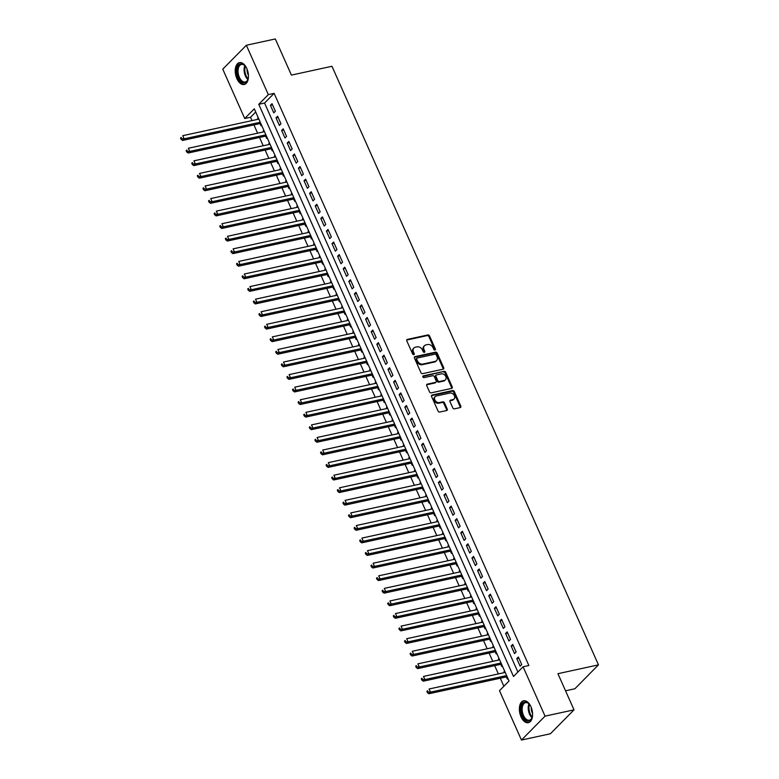 <?xml version="1.0" encoding="UTF-8"?>
<svg xmlns="http://www.w3.org/2000/svg" width="779" height="779" viewBox="0 0 779 779"><rect width="100%" height="100%" fill="white"/><g stroke="black" fill="none" stroke-linecap="round" stroke-linejoin="round"><path stroke-width="1.17" d="M434.974 350.083A0.983 0.769 44.6 0 0 435.383 349.041L429.541 335.934A1.412 1.091 44.6 0 0 427.856 334.941L407.388 339.401A1.412 1.091 44.6 0 0 406.804 340.881L412.636 353.997A0.983 0.769 44.6 0 0 414.233 353.647L413.474 351.952A4.508 3.496 44.6 0 1 413.902 347.989A4.508 3.496 44.6 0 1 415.353 347.21L417.057 346.84A4.508 3.496 44.6 0 1 422.461 349.995L423.211 351.689A0.983 0.769 44.6 0 0 424.808 351.348L424.049 349.654A4.508 3.496 44.6 0 1 424.477 345.691A4.508 3.496 44.6 0 1 425.928 344.912L427.642 344.532A4.508 3.496 44.6 0 1 433.036 347.697L433.796 349.391A0.983 0.769 44.6 0 0 434.974 350.083M434.838 350.102A0.983 0.769 44.6 0 0 434.75 349.693L428.908 336.577A1.412 1.091 44.6 0 0 427.223 335.593L406.745 340.043A1.412 1.091 44.6 0 0 406.706 340.053M413.678 354.708A0.983 0.769 44.6 0 0 413.591 354.299L412.841 352.595L413.474 351.952M424.253 352.4A0.983 0.769 44.6 0 0 424.166 351.991L423.416 350.297L424.049 349.654M521.005 716.787A11.198 6.32 77.7 0 1 523.595 700.808A11.198 6.32 77.7 0 1 530.947 706.709A11.198 6.32 77.7 0 1 528.357 722.698A11.198 6.32 77.7 0 1 521.005 716.787M236.865 78.591A11.198 6.32 77.7 0 1 239.455 62.612A11.198 6.32 77.7 0 1 246.807 68.513A11.198 6.32 77.7 0 1 244.217 84.502A11.198 6.32 77.7 0 1 236.865 78.591M452.774 407.845A1.412 1.091 44.6 0 0 454.459 408.839L460.204 407.583A1.412 1.091 44.6 0 0 460.788 406.102L454.303 391.535A1.412 1.091 44.6 0 0 452.618 390.552L432.15 395.011A1.412 1.091 44.6 0 0 431.556 396.492L438.041 411.059A1.412 1.091 44.6 0 0 439.726 412.042L446.669 410.533A1.412 1.091 44.6 0 0 447.253 409.053L444.478 402.811A1.412 1.091 44.6 0 0 442.793 401.828L439.356 402.577A3.768 2.921 44.6 0 1 435.266 400.688A3.768 2.921 44.6 0 1 435.198 396.628A3.768 2.921 44.6 0 1 436.415 395.975L449.892 393.044A3.768 2.921 44.6 0 1 453.982 394.934A3.768 2.921 44.6 0 1 454.04 398.994A3.768 2.921 44.6 0 1 452.833 399.646L450.583 400.133A1.412 1.091 44.6 0 0 449.999 401.613L452.774 407.845M246.349 45.25L275.318 38.95L291.414 75.105L331.961 66.273L598.467 664.857L557.92 673.689L574.016 709.844L545.047 716.144L521.463 740.05L499.485 690.691L509.047 681.002L254.295 108.826L244.733 118.515L222.755 69.156L246.349 45.25L268.327 94.61L258.764 104.308L513.507 676.484L523.069 666.785L545.047 716.144M523.069 666.785L528.863 665.529L274.12 93.353L268.327 94.61M443.105 369.197A1.412 1.091 44.6 0 0 443.699 367.717L437.214 353.15A1.412 1.091 44.6 0 0 435.529 352.166L415.051 356.616A1.412 1.091 44.6 0 0 414.467 358.097L420.952 372.664A1.412 1.091 44.6 0 0 422.637 373.657L443.105 369.197M445.754 372.343L452.239 386.91A1.412 1.091 44.6 0 1 451.654 388.39L431.186 392.85A1.412 1.091 44.6 0 1 429.502 391.856L426.726 385.624A1.412 1.091 44.6 0 1 427.311 384.144L435.607 382.333A1.412 1.091 44.6 0 0 436.201 380.853L434.361 376.724A1.412 1.091 44.6 0 0 432.666 375.731L424.029 377.611A0.983 0.769 44.6 0 1 423.26 375.887L444.069 371.359A1.412 1.091 44.6 0 1 445.754 372.343L445.121 372.985L451.606 387.553L452.239 386.91M504.49 672.589L504.023 671.547L504.763 671.381M506.399 676.893L507.382 679.093L507.947 678.519M498.891 660.008L498.424 658.966L499.164 658.81M500.8 664.312L501.783 666.512L502.348 665.948M493.292 647.437L492.825 646.395L493.565 646.229M495.201 651.741L496.184 653.941L496.749 653.367M487.693 634.866L487.226 633.814L487.966 633.658M489.601 639.16L490.585 641.36L491.15 640.796M482.094 622.285L481.626 621.243L482.367 621.077M484.002 626.589L484.986 628.789L485.551 628.215M476.495 609.714L476.027 608.662L476.767 608.506M478.403 614.008L479.387 616.208L479.952 615.644M470.896 597.133L470.428 596.091L471.168 595.925M472.804 601.437L473.788 603.637L474.353 603.063M465.297 584.562L464.829 583.52L465.569 583.354M467.205 588.856L468.189 591.057L468.754 590.492M459.698 571.981L459.23 570.939L459.97 570.783M461.606 576.285L462.59 578.485L463.154 577.921M454.099 559.41L453.631 558.368L454.371 558.202M456.007 563.714L456.991 565.914L457.555 565.34M448.5 546.839L448.032 545.787L448.772 545.631M450.408 551.133L451.392 553.333L451.956 552.769M442.9 534.258L442.433 533.216L443.173 533.05M444.809 538.562L445.792 540.762L446.357 540.188M437.301 521.687L436.834 520.635L437.574 520.479M439.21 525.981L440.193 528.181L440.758 527.617M431.702 509.106L431.235 508.064L431.975 507.898M433.611 513.41L434.594 515.61L435.159 515.036M426.103 496.535L425.636 495.493L426.376 495.327M428.012 500.829L428.995 503.03L429.56 502.465M420.504 483.954L420.037 482.912L420.777 482.756M422.413 488.258L423.396 490.458L423.961 489.894M414.905 471.383L414.438 470.341L415.178 470.175M416.814 475.687L417.797 477.887L418.362 477.313M409.306 458.812L408.839 457.76L409.579 457.604M411.215 463.106L412.198 465.306L412.763 464.742M403.707 446.231L403.24 445.189L403.989 445.023M405.625 450.535L406.599 452.735L407.164 452.161M398.108 433.66L397.641 432.608L398.39 432.452M400.026 437.954L401 440.154L401.565 439.59M392.509 421.079L392.041 420.037L392.791 419.871M394.427 425.383L395.401 427.583L395.966 427.009M386.91 408.508L386.442 407.466L387.192 407.3M388.828 412.802L389.802 415.003L390.367 414.438M381.311 395.927L380.843 394.885L381.593 394.729M383.229 400.231L384.203 402.431L384.768 401.867M375.712 383.356L375.244 382.314L375.994 382.148M377.63 387.66L378.604 389.86L379.169 389.286M370.113 370.785L369.645 369.733L370.395 369.577M372.031 375.079L373.005 377.279L373.569 376.715M364.514 358.204L364.046 357.162L364.796 356.996M366.432 362.508L367.406 364.708L367.97 364.134M358.915 345.633L358.447 344.581L359.197 344.425M360.833 349.927L361.807 352.127L362.371 351.563M353.315 333.052L352.848 332.01L353.598 331.844M355.234 337.356L356.207 339.556L356.772 338.982M347.716 320.481L347.249 319.439L347.999 319.273M349.635 324.775L350.608 326.976L351.173 326.411M342.117 307.9L341.65 306.858L342.4 306.702M344.036 312.204L345.009 314.404L345.574 313.84M336.518 295.329L336.051 294.287L336.801 294.121M338.437 299.633L339.41 301.833L339.975 301.259M330.919 282.758L330.452 281.706L331.202 281.55M332.837 287.052L333.811 289.252L334.376 288.688M325.32 270.177L324.853 269.135L325.603 268.969M327.238 274.481L328.212 276.681L328.777 276.107M319.721 257.606L319.254 256.554L320.003 256.398M321.639 261.9L322.613 264.1L323.178 263.536M314.122 245.025L313.655 243.983L314.404 243.817M316.04 249.329L317.014 251.529L317.579 250.955M308.523 232.454L308.056 231.412L308.805 231.246M310.441 236.748L311.415 238.949L311.98 238.384M302.924 219.873L302.456 218.831L303.206 218.675M304.842 224.177L305.816 226.377L306.381 225.813M297.325 207.302L296.857 206.26L297.607 206.094M299.243 211.606L300.217 213.806L300.782 213.232M291.726 194.731L291.268 193.679L292.008 193.523M293.644 199.025L294.618 201.225L295.183 200.661M286.127 182.15L285.669 181.108L286.409 180.942M288.045 186.454L289.028 188.654L289.584 188.08M280.528 169.579L280.07 168.527L280.81 168.371M282.446 173.873L283.429 176.073L283.984 175.509M274.929 156.998L274.471 155.956L275.211 155.79M276.847 161.302L277.83 163.502L278.385 162.928M269.33 144.427L268.872 143.385L269.612 143.219M271.248 148.721L272.231 150.922L272.786 150.357M263.73 131.846L263.273 130.804L264.013 130.648M265.649 136.15L266.632 138.35L267.187 137.786M275.377 111.241L272.017 103.695L270.42 105.311L273.78 112.858L275.377 111.241M280.976 123.812L277.616 116.266L276.019 117.882L279.379 125.429L280.976 123.812M286.575 136.393L283.215 128.847L281.618 130.463L284.978 138.01L286.575 136.393M292.174 148.964L288.814 141.418L287.217 143.034L290.577 150.581L292.174 148.964M297.773 161.545L294.413 153.999L292.816 155.615L296.176 163.152L297.773 161.545M303.372 174.116L300.012 166.57L298.415 168.186L301.775 175.733L303.372 174.116M308.971 186.687L305.611 179.151L304.014 180.757L307.374 188.304L308.971 186.687M314.57 199.268L311.211 191.722L309.614 193.338L312.973 200.885L314.57 199.268M320.169 211.839L316.81 204.293L315.213 205.909L318.572 213.456L320.169 211.839M325.768 224.42L322.409 216.874L320.812 218.49L324.171 226.037L325.768 224.42M331.367 236.991L328.008 229.445L326.411 231.061L329.77 238.608L331.367 236.991M336.966 249.572L333.607 242.026L332.01 243.642L335.369 251.179L336.966 249.572M342.565 262.143L339.206 254.597L337.609 256.213L340.968 263.76L342.565 262.143M348.164 274.714L344.805 267.178L343.208 268.784L346.567 276.331L348.164 274.714M353.763 287.295L350.404 279.749L348.807 281.365L352.166 288.912L353.763 287.295M359.353 299.866L356.003 292.32L354.406 293.936L357.765 301.483L359.353 299.866M364.952 312.447L361.592 304.901L360.005 306.517L363.365 314.064L364.952 312.447M370.551 325.018L367.191 317.472L365.604 319.088L368.964 326.635L370.551 325.018M376.15 337.599L372.79 330.053L371.203 331.669L374.563 339.206L376.15 337.599M381.749 350.17L378.39 342.624L376.802 344.24L380.162 351.787L381.749 350.17M387.348 362.741L383.989 355.205L382.401 356.811L385.761 364.358L387.348 362.741M392.947 375.322L389.588 367.776L388 369.392L391.36 376.939L392.947 375.322M398.546 387.893L395.187 380.347L393.599 381.963L396.959 389.51L398.546 387.893M404.145 400.474L400.786 392.928L399.199 394.544L402.558 402.091L404.145 400.474M409.744 413.045L406.385 405.499L404.798 407.115L408.157 414.662L409.744 413.045M415.343 425.626L411.984 418.08L410.397 419.696L413.756 427.233L415.343 425.626M420.942 438.197L417.583 430.651L415.996 432.267L419.355 439.814L420.942 438.197M426.541 450.768L423.182 443.232L421.595 444.838L424.954 452.385L426.541 450.768M432.141 463.349L428.781 455.803L427.194 457.419L430.553 464.966L432.141 463.349M437.74 475.92L434.38 468.374L432.793 469.99L436.152 477.537L437.74 475.92M443.339 488.501L439.979 480.955L438.392 482.571L441.751 490.118L443.339 488.501M448.938 501.072L445.578 493.526L443.991 495.142L447.35 502.689L448.938 501.072M454.537 513.653L451.177 506.107L449.59 507.723L452.95 515.26L454.537 513.653M460.136 526.224L456.776 518.678L455.179 520.294L458.539 527.841L460.136 526.224M465.735 538.795L462.375 531.259L460.779 532.865L464.138 540.412L465.735 538.795M471.334 551.376L467.975 543.83L466.378 545.446L469.737 552.993L471.334 551.376M476.933 563.947L473.574 556.401L471.977 558.017L475.336 565.564L476.933 563.947M482.532 576.528L479.173 568.982L477.576 570.598L480.935 578.145L482.532 576.528M488.131 589.099L484.772 581.553L483.175 583.169L486.534 590.716L488.131 589.099M493.73 601.68L490.371 594.134L488.774 595.75L492.133 603.287L493.73 601.68M499.329 614.251L495.97 606.705L494.373 608.321L497.732 615.868L499.329 614.251M504.928 626.822L501.569 619.286L499.972 620.892L503.331 628.439L504.928 626.822M510.527 639.403L507.168 631.857L505.571 633.473L508.93 641.02L510.527 639.403M516.126 651.974L512.767 644.428L511.17 646.044L514.529 653.591L516.126 651.974M274.12 93.353L264.558 103.042L517.889 672.043M516.769 658.625L520.129 666.172L521.726 664.555L518.366 657.009L516.769 658.625L518.882 658.167M255.716 112.001L250.526 117.259L252.016 120.609M253.935 124.903L257.615 133.18M259.534 137.484L263.214 145.761M265.133 150.055L268.813 158.332M270.732 162.636L274.412 170.903M276.331 175.207L280.012 183.484M281.93 187.778L285.611 196.055M287.529 200.359L291.21 208.636M293.128 212.93L296.809 221.207M298.727 225.511L302.408 233.788M304.326 238.082L308.007 246.359M309.925 250.663L313.606 258.93M315.524 263.234L319.205 271.511M321.123 275.805L324.804 284.082M326.722 288.386L330.403 296.663M332.321 300.957L336.002 309.234M337.92 313.538L341.601 321.815M343.52 326.109L347.2 334.386M349.119 338.69L352.799 346.957M354.718 351.261L358.398 359.538M360.317 363.832L363.997 372.109M365.916 376.413L369.597 384.69M371.515 388.984L375.196 397.261M377.114 401.565L380.795 409.842M382.713 414.136L386.394 422.413M388.312 426.717L391.993 434.984M393.911 439.288L397.592 447.565M399.51 451.859L403.191 460.136M405.109 464.44L408.79 472.717M410.699 477.011L414.389 485.288M416.298 489.592L419.988 497.869M421.897 502.163L425.587 510.44M427.496 514.744L431.186 523.011M433.095 527.315L436.785 535.592M438.694 539.886L442.384 548.163M444.293 552.467L447.983 560.744M449.892 565.038L453.582 573.315M455.491 577.619L459.182 585.896M461.09 590.19L464.781 598.467M466.689 602.771L470.38 611.038M472.288 615.342L475.979 623.619M477.887 627.913L481.578 636.19M483.486 640.494L487.177 648.771M489.085 653.065L492.776 661.342M494.684 665.646L498.375 673.923M500.284 678.217L503.867 686.25M258.229 117.658L257.674 118.233L258.131 119.275M260.05 123.579L261.033 125.779L261.588 125.205M263.273 130.804L263.828 130.239M268.872 143.385L269.427 142.81M274.471 155.956L275.026 155.391M280.07 168.527L280.625 167.962M285.669 181.108L286.224 180.533M291.268 193.679L291.823 193.114M296.857 206.26L297.422 205.685M302.456 218.831L303.021 218.266M308.056 231.412L308.62 230.837M313.655 243.983L314.219 243.418M319.254 256.554L319.818 255.989M324.853 269.135L325.418 268.56M330.452 281.706L331.017 281.141M336.051 294.287L336.616 293.712M341.65 306.858L342.215 306.293M347.249 319.439L347.814 318.864M352.848 332.01L353.413 331.445M358.447 344.581L359.012 344.016M364.046 357.162L364.611 356.587M369.645 369.733L370.21 369.168M375.244 382.314L375.809 381.739M380.843 394.885L381.408 394.32M386.442 407.466L387.007 406.891M392.041 420.037L392.606 419.472M397.641 432.608L398.205 432.043M403.24 445.189L403.804 444.614M408.839 457.76L409.403 457.195M414.438 470.341L415.003 469.766M420.037 482.912L420.602 482.347M425.636 495.493L426.201 494.918M431.235 508.064L431.8 507.499M436.834 520.635L437.399 520.07M442.433 533.216L442.998 532.641M448.032 545.787L448.597 545.222M453.631 558.368L454.196 557.793M459.23 570.939L459.795 570.374M464.829 583.52L465.394 582.945M470.428 596.091L470.993 595.526M476.027 608.662L476.592 608.097M481.626 621.243L482.191 620.668M487.226 633.814L487.79 633.249M492.825 646.395L493.389 645.82M498.424 658.966L498.988 658.401M504.023 671.547L504.588 670.972M565.535 690.798L574.883 688.763L598.467 664.857M574.016 709.844L550.422 733.75L521.463 740.05M250.526 117.259L244.733 118.515M264.558 103.042L258.764 104.308M257.674 118.233L258.414 118.067M270.42 105.311L272.533 104.853M276.019 117.882L278.132 117.425M281.618 130.463L283.731 130.005M287.217 143.034L289.33 142.576M292.816 155.615L294.929 155.148M298.415 168.186L300.528 167.728M304.014 180.757L306.128 180.3M309.614 193.338L311.727 192.88M315.213 205.909L317.316 205.452M320.812 218.49L322.915 218.032M326.411 231.061L328.514 230.603M332.01 243.642L334.113 243.175M337.609 256.213L339.712 255.755M343.208 268.784L345.311 268.327M348.807 281.365L350.91 280.907M354.406 293.936L356.509 293.479M360.005 306.517L362.108 306.059M365.604 319.088L367.707 318.63M371.203 331.669L373.307 331.202M376.802 344.24L378.906 343.782M382.401 356.811L384.505 356.354M388 369.392L390.104 368.934M393.599 381.963L395.703 381.506M399.199 394.544L401.302 394.086M404.798 407.115L406.901 406.657M410.397 419.696L412.5 419.229M415.996 432.267L418.099 431.809M421.595 444.838L423.698 444.381M427.194 457.419L429.297 456.961M432.793 469.99L434.896 469.533M438.392 482.571L440.495 482.113M443.991 495.142L446.094 494.684M449.59 507.723L451.693 507.256M455.179 520.294L457.292 519.836M460.779 532.865L462.892 532.408M466.378 545.446L468.491 544.988M471.977 558.017L474.09 557.56M477.576 570.598L479.689 570.14M483.175 583.169L485.288 582.711M488.774 595.75L490.887 595.283M494.373 608.321L496.486 607.863M499.972 620.892L502.085 620.435M505.571 633.473L507.684 633.015M511.17 646.044L513.283 645.587M424.477 345.691L423.844 346.334A4.508 3.496 44.6 0 0 423.416 350.297M413.902 347.989L413.269 348.641A4.508 3.496 44.6 0 0 412.841 352.595M443.154 369.188A1.412 1.091 44.6 0 0 443.056 368.36L436.571 353.793A1.412 1.091 44.6 0 0 434.886 352.809L414.418 357.269A1.412 1.091 44.6 0 0 414.37 357.279M436.221 354.854A0.983 0.769 44.6 0 0 435.042 354.163L417.077 358.077A0.983 0.769 44.6 0 0 416.668 359.109L417.456 360.901A4.508 3.496 44.6 0 0 422.861 364.056L435.14 361.388A4.508 3.496 44.6 0 0 436.591 360.609A4.508 3.496 44.6 0 0 437.019 356.646L436.221 354.854M416.434 358.72A0.983 0.769 44.6 0 0 416.025 359.762L416.668 359.109M436.591 360.609L435.958 361.252A4.508 3.496 44.6 0 1 434.507 362.031L422.218 364.708A4.508 3.496 44.6 0 1 416.823 361.544L416.025 359.762M451.703 388.38A1.412 1.091 44.6 0 0 451.606 387.553M427.311 384.144L426.668 384.787A1.412 1.091 44.6 0 0 426.629 384.797L434.974 382.986A1.412 1.091 44.6 0 0 435.432 382.742L436.065 382.09M422.763 376.5L444.069 371.359M444.225 380.464A3.768 2.921 44.6 0 0 445.442 379.811A3.768 2.921 44.6 0 0 445.374 375.751A3.768 2.921 44.6 0 0 441.284 373.862L436.542 374.894A1.412 1.091 44.6 0 0 435.948 376.374L437.788 380.512A1.412 1.091 44.6 0 0 439.483 381.496L444.225 380.464L443.592 381.106A3.768 2.921 44.6 0 0 444.799 380.454L445.442 379.811M436.084 375.137L435.451 375.78A1.412 1.091 44.6 0 0 435.315 377.017L435.948 376.374M443.592 381.106L438.84 382.138A1.412 1.091 44.6 0 1 437.155 381.155L435.315 377.017M445.121 372.985A1.412 1.091 44.6 0 0 443.436 372.002M454.04 398.994L453.407 399.637A3.768 2.921 44.6 0 1 452.19 400.289L449.941 400.776A1.412 1.091 44.6 0 0 449.902 400.786L450.583 400.133M435.198 396.628L434.565 397.271A3.768 2.921 44.6 0 0 434.624 401.331A3.768 2.921 44.6 0 0 438.713 403.22L439.356 402.577M446.708 410.523A1.412 1.091 44.6 0 0 446.62 409.696L443.845 403.464A1.412 1.091 44.6 0 0 442.151 402.47L438.713 403.22M460.243 407.573A1.412 1.091 44.6 0 0 460.146 406.745L453.67 392.188A1.412 1.091 44.6 0 0 451.976 391.194L431.508 395.654A1.412 1.091 44.6 0 0 431.459 395.664M258.881 119.109L182.734 135.692L184.136 138.828L182.539 140.444L260.79 123.413M181.731 138.701L181.166 137.445L180.533 138.087L181.088 139.344L181.731 138.701L184.136 138.828L260.274 122.254M180.533 138.087L181.166 137.445M182.539 140.444L181.088 139.344M248.443 76.829A9.689 5.472 77.7 0 1 247.917 79.477A9.689 5.472 77.7 0 1 238.452 77.715A9.689 5.472 77.7 0 1 238.092 66.098A9.689 5.472 77.7 0 1 244.908 65.64A9.689 5.472 77.7 0 1 246.485 67.822M245.122 65.874A8.978 5.064 -102.3 0 0 241.432 64.453A8.978 5.064 -102.3 0 0 239.357 77.267A8.978 5.064 -102.3 0 0 245.249 81.999A8.978 5.064 -102.3 0 0 248.014 79.176M248.423 75.329A7.069 3.983 77.7 0 1 248.112 74.687A7.069 3.983 77.7 0 1 247.089 69.195M240.195 62.524A11.13 6.281 -102.3 0 0 237.819 78.358A11.13 6.281 -102.3 0 0 244.927 84.268M532.583 715.025A9.689 5.472 77.7 0 1 532.33 716.719A9.689 5.472 77.7 0 1 532.057 717.673A9.689 5.472 77.7 0 1 524.734 719.231A9.689 5.472 77.7 0 1 521.482 706.378A9.689 5.472 77.7 0 1 529.048 703.836A9.689 5.472 77.7 0 1 530.626 706.027M529.262 704.07A8.978 5.064 -102.3 0 0 525.572 702.648A8.978 5.064 -102.3 0 0 522.456 706.631A8.978 5.064 -102.3 0 0 523.809 716.115A8.978 5.064 -102.3 0 0 529.389 720.195A8.978 5.064 -102.3 0 0 532.154 717.371M524.335 700.72A11.13 6.281 -102.3 0 0 520.674 705.608A11.13 6.281 -102.3 0 0 522.271 717.216A11.13 6.281 -102.3 0 0 529.068 722.464M532.573 713.525A7.069 3.983 77.7 0 1 531.239 707.39M264.48 131.69L188.333 148.263L189.735 151.408L188.138 153.025L266.389 135.984M187.33 151.272L186.765 150.016L186.132 150.668L186.687 151.924L187.33 151.272L189.735 151.408L265.873 134.835M186.132 150.668L186.765 150.016M188.138 153.025L186.687 151.924M270.079 144.261L193.932 160.834L195.334 163.98L193.737 165.596L271.988 148.565M192.929 163.853L192.364 162.597L191.731 163.239L192.286 164.496L192.929 163.853L195.334 163.98L271.472 147.406M191.731 163.239L192.364 162.597M193.737 165.596L192.286 164.496M275.678 156.842L199.531 173.415L200.933 176.56L199.336 178.177L277.587 161.136M198.528 176.424L197.963 175.168L197.33 175.811L197.885 177.076L198.528 176.424L200.933 176.56L277.071 159.987M197.33 175.811L197.963 175.168M199.336 178.177L197.885 177.076M281.277 169.413L205.13 185.986L206.532 189.131L204.935 190.748L283.186 173.717M204.127 189.005L203.562 187.749L202.93 188.391L203.485 189.648L204.127 189.005L206.532 189.131L282.67 172.558M202.93 188.391L203.562 187.749M204.935 190.748L203.485 189.648M286.876 181.994L210.729 198.567L212.131 201.712L210.534 203.319L288.785 186.288M209.726 201.576L209.162 200.32L208.529 200.963L209.084 202.219L209.726 201.576L212.131 201.712L288.269 185.129M208.529 200.963L209.162 200.32M210.534 203.319L209.084 202.219M292.476 194.565L216.328 211.138L217.721 214.283L216.134 215.9L294.384 198.869M215.325 214.157L214.761 212.891L214.128 213.543L214.683 214.8L215.325 214.157L217.721 214.283L293.868 197.71M214.128 213.543L214.761 212.891M216.134 215.9L214.683 214.8M298.075 207.136L221.927 223.719L223.32 226.855L221.733 228.471L299.983 211.44M220.924 226.728L220.36 225.472L219.727 226.114L220.282 227.371L220.924 226.728L223.32 226.855L299.467 210.281M219.727 226.114L220.36 225.472M221.733 228.471L220.282 227.371M303.674 219.717L227.526 236.29L228.919 239.435L227.332 241.052L305.582 224.011M226.523 239.299L225.959 238.043L225.326 238.695L225.881 239.951L226.523 239.299L228.919 239.435L305.066 222.862M225.326 238.695L225.959 238.043M227.332 241.052L225.881 239.951M309.273 232.288L233.125 248.861L234.518 252.007L232.931 253.623L311.181 236.592M232.123 251.88L231.558 250.624L230.925 251.266L231.48 252.523L232.123 251.88L234.518 252.007L310.665 235.433M230.925 251.266L231.558 250.624M232.931 253.623L231.48 252.523M314.872 244.869L238.725 261.442L240.117 264.587L238.53 266.204L316.78 249.163M237.722 264.451L237.157 263.195L236.524 263.838L237.079 265.103L237.722 264.451L240.117 264.587L316.264 248.014M236.524 263.838L237.157 263.195M238.53 266.204L237.079 265.103M320.471 257.44L244.324 274.013L245.716 277.158L244.129 278.775L322.379 261.744M243.311 277.032L242.756 275.776L242.123 276.418L242.678 277.675L243.311 277.032L245.716 277.158L321.863 260.585M242.123 276.418L242.756 275.776M244.129 278.775L242.678 277.675M326.07 270.021L249.923 286.594L251.315 289.739L249.728 291.346L327.978 274.315M248.91 289.603L248.355 288.347L247.722 288.99L248.277 290.255L248.91 289.603L251.315 289.739L327.462 273.156M247.722 288.99L248.355 288.347M249.728 291.346L248.277 290.255M331.669 282.592L255.522 299.165L256.914 302.31L255.327 303.927L333.578 286.896M254.509 302.184L253.954 300.918L253.311 301.57L253.876 302.827L254.509 302.184L256.914 302.31L333.061 285.737M253.311 301.57L253.954 300.918M255.327 303.927L253.876 302.827M337.258 295.163L261.121 311.746L262.513 314.882L260.926 316.498L339.177 299.467M260.108 314.755L259.553 313.499L258.91 314.141L259.475 315.398L260.108 314.755L262.513 314.882L338.661 298.308M258.91 314.141L259.553 313.499M260.926 316.498L259.475 315.398M342.857 307.744L266.72 324.317L268.112 327.462L266.525 329.079L344.776 312.038M265.707 327.326L265.152 326.07L264.509 326.722L265.074 327.978L265.707 327.326L268.112 327.462L344.26 310.889M264.509 326.722L265.152 326.07M266.525 329.079L265.074 327.978M348.456 320.315L272.319 336.888L273.711 340.034L272.124 341.65L350.375 324.619M271.306 339.907L270.751 338.651L270.109 339.293L270.673 340.55L271.306 339.907L273.711 340.034L349.859 323.46M270.109 339.293L270.751 338.651M272.124 341.65L270.673 340.55M354.056 332.896L277.918 349.469L279.31 352.614L277.723 354.231L355.974 337.19M276.905 352.478L276.35 351.222L275.708 351.874L276.272 353.13L276.905 352.478L279.31 352.614L355.458 336.041M275.708 351.874L276.35 351.222M277.723 354.231L276.272 353.13M359.655 345.467L283.517 362.04L284.91 365.185L283.322 366.802L361.573 349.771M282.504 365.059L281.949 363.803L281.307 364.445L281.871 365.702L282.504 365.059L284.91 365.185L361.057 348.612M281.307 364.445L281.949 363.803M283.322 366.802L281.871 365.702M365.254 358.048L289.116 374.621L290.509 377.766L288.921 379.373L367.172 362.342M288.103 377.63L287.548 376.374L286.906 377.017L287.47 378.282L288.103 377.63L290.509 377.766L366.656 361.183M286.906 377.017L287.548 376.374M288.921 379.373L287.47 378.282M370.853 370.619L294.705 387.192L296.108 390.337L294.52 391.954L372.771 374.923M293.702 390.211L293.147 388.945L292.505 389.597L293.07 390.854L293.702 390.211L296.108 390.337L372.255 373.764M292.505 389.597L293.147 388.945M294.52 391.954L293.07 390.854M376.452 383.19L300.304 399.773L301.707 402.909L300.119 404.525L378.37 387.494M299.302 402.782L298.747 401.526L298.104 402.168L298.669 403.425L299.302 402.782L301.707 402.909L377.854 386.335M298.104 402.168L298.747 401.526M300.119 404.525L298.669 403.425M382.051 395.771L305.904 412.344L307.306 415.489L305.719 417.106L383.969 400.065M304.901 415.353L304.346 414.097L303.703 414.749L304.268 416.005L304.901 415.353L307.306 415.489L383.453 398.916M303.703 414.749L304.346 414.097M305.719 417.106L304.268 416.005M387.65 408.342L311.503 424.915L312.905 428.061L311.308 429.677L389.568 412.646M310.5 427.934L309.945 426.678L309.302 427.32L309.867 428.577L310.5 427.934L312.905 428.061L389.052 411.487M309.302 427.32L309.945 426.678M311.308 429.677L309.867 428.577M393.249 420.923L317.102 437.496L318.504 440.641L316.907 442.258L395.167 425.217M316.099 440.505L315.544 439.249L314.901 439.901L315.466 441.157L316.099 440.505L318.504 440.641L394.651 424.068M314.901 439.901L315.544 439.249M316.907 442.258L315.466 441.157M398.848 433.494L322.701 450.067L324.103 453.212L322.506 454.829L400.766 437.798M321.698 453.086L321.143 451.83L320.5 452.472L321.065 453.729L321.698 453.086L324.103 453.212L400.25 436.639M320.5 452.472L321.143 451.83M322.506 454.829L321.065 453.729M404.447 446.075L328.3 462.648L329.702 465.793L328.105 467.4L406.365 450.369M327.297 465.657L326.742 464.401L326.099 465.044L326.664 466.309L327.297 465.657L329.702 465.793L405.849 449.21M326.099 465.044L326.742 464.401M328.105 467.4L326.664 466.309M410.046 458.646L333.899 475.219L335.301 478.364L333.704 479.981L411.964 462.95M332.896 478.238L332.341 476.972L331.698 477.624L332.263 478.881L332.896 478.238L335.301 478.364L411.448 461.791M331.698 477.624L332.341 476.972M333.704 479.981L332.263 478.881M415.645 471.217L339.498 487.8L340.9 490.936L339.303 492.552L417.563 475.521M338.495 490.809L337.94 489.553L337.297 490.195L337.862 491.452L338.495 490.809L340.9 490.936L417.047 474.362M337.297 490.195L337.94 489.553M339.303 492.552L337.862 491.452M421.244 483.798L345.097 500.371L346.499 503.516L344.902 505.133L423.163 488.092M344.094 503.38L343.539 502.124L342.896 502.776L343.461 504.032L344.094 503.38L346.499 503.516L422.646 486.943M342.896 502.776L343.539 502.124M344.902 505.133L343.461 504.032M426.843 496.369L350.696 512.942L352.098 516.087L350.501 517.704L428.762 500.673M349.693 515.961L349.138 514.705L348.495 515.347L349.06 516.604L349.693 515.961L352.098 516.087L428.246 499.514M348.495 515.347L349.138 514.705M350.501 517.704L349.06 516.604M432.442 508.95L356.295 525.523L357.697 528.668L356.1 530.285L434.361 513.244M355.292 528.532L354.737 527.276L354.094 527.928L354.659 529.184L355.292 528.532L357.697 528.668L433.845 512.095M354.094 527.928L354.737 527.276M356.1 530.285L354.659 529.184M438.041 521.521L361.894 538.094L363.296 541.239L361.699 542.856L439.96 525.825M360.891 541.113L360.336 539.857L359.694 540.499L360.258 541.756L360.891 541.113L363.296 541.239L439.444 524.666M359.694 540.499L360.336 539.857M361.699 542.856L360.258 541.756M443.641 534.102L367.493 550.675L368.895 553.82L367.298 555.427L445.559 538.396M366.49 553.684L365.935 552.428L365.293 553.071L365.857 554.336L366.49 553.684L368.895 553.82L445.043 537.237M365.293 553.071L365.935 552.428M367.298 555.427L365.857 554.336M449.24 546.673L373.092 563.246L374.495 566.391L372.898 568.008L451.158 550.977M372.089 566.265L371.534 564.999L370.892 565.651L371.456 566.908L372.089 566.265L374.495 566.391L450.642 549.818M370.892 565.651L371.534 564.999M372.898 568.008L371.456 566.908M454.839 559.244L378.691 575.827L380.094 578.963L378.497 580.579L456.757 563.548M377.688 578.836L377.133 577.58L376.491 578.222L377.055 579.479L377.688 578.836L380.094 578.963L456.241 562.389M376.491 578.222L377.133 577.58M378.497 580.579L377.055 579.479M460.438 571.825L384.29 588.398L385.693 591.543L384.096 593.16L462.356 576.119M383.287 591.407L382.732 590.151L382.09 590.803L382.655 592.059L383.287 591.407L385.693 591.543L461.84 574.97M382.09 590.803L382.732 590.151M384.096 593.16L382.655 592.059M466.037 584.396L389.889 600.969L391.292 604.115L389.695 605.731L467.955 588.7M388.887 603.988L388.332 602.732L387.689 603.374L388.254 604.631L388.887 603.988L391.292 604.115L467.439 587.541M387.689 603.374L388.332 602.732M389.695 605.731L388.254 604.631M471.636 596.977L395.489 613.55L396.891 616.695L395.294 618.312L473.554 601.271M394.486 616.559L393.931 615.303L393.288 615.955L393.853 617.211L394.486 616.559L396.891 616.695L473.038 600.122M393.288 615.955L393.931 615.303M395.294 618.312L393.853 617.211M477.235 609.548L401.088 626.121L402.49 629.266L400.893 630.883L479.153 613.852M400.085 629.14L399.52 627.884L398.887 628.526L399.452 629.783L400.085 629.14L402.49 629.266L478.637 612.693M398.887 628.526L399.52 627.884M400.893 630.883L399.452 629.783M482.834 622.129L406.687 638.702L408.089 641.847L406.492 643.454L484.752 626.423M405.684 641.711L405.119 640.455L404.486 641.098L405.041 642.363L405.684 641.711L408.089 641.847L484.236 625.264M404.486 641.098L405.119 640.455M406.492 643.454L405.041 642.363M488.433 634.7L412.286 651.273L413.688 654.418L412.091 656.035L490.351 639.004M411.283 654.292L410.718 653.026L410.085 653.678L410.64 654.935L411.283 654.292L413.688 654.418L489.835 637.845M410.085 653.678L410.718 653.026M412.091 656.035L410.64 654.935M494.032 647.271L417.885 663.854L419.287 666.99L417.69 668.606L495.95 651.575M416.882 666.863L416.317 665.607L415.684 666.249L416.239 667.506L416.882 666.863L419.287 666.99L495.434 650.416M415.684 666.249L416.317 665.607M417.69 668.606L416.239 667.506M499.631 659.852L423.484 676.425L424.886 679.57L423.289 681.187L501.549 664.146M422.481 679.434L421.916 678.178L421.283 678.83L421.838 680.086L422.481 679.434L424.886 679.57L501.033 662.997M421.283 678.83L421.916 678.178M423.289 681.187L421.838 680.086M505.23 672.423L429.083 688.996L430.485 692.141L428.888 693.758L507.148 676.727M428.08 692.015L427.515 690.759L426.882 691.401L427.437 692.658L428.08 692.015L430.485 692.141L506.632 675.568M426.882 691.401L427.515 690.759M428.888 693.758L427.437 692.658M434.75 349.693L435.383 349.041M413.591 354.299L414.233 353.647M424.166 351.991L424.808 351.348M406.745 340.043L407.388 339.401M427.223 335.593L427.856 334.941M428.908 336.577L429.541 335.934M414.418 357.269L415.051 356.616M434.886 352.809L435.529 352.166M436.571 353.793L437.214 353.15M443.056 368.36L443.699 367.717M416.823 361.544L417.456 360.901M422.218 364.708L422.861 364.056M434.507 362.031L435.14 361.388M434.974 382.986L435.607 382.333M422.773 376.374L423.26 375.887M437.155 381.155L437.788 380.512M438.84 382.138L439.483 381.496M452.19 400.289L452.833 399.646M442.151 402.47L442.793 401.828M443.845 403.464L444.478 402.811M446.62 409.696L447.253 409.053M431.508 395.654L432.15 395.011M451.976 391.194L452.618 390.552M453.67 392.188L454.303 391.535M460.146 406.745L460.788 406.102M247.868 79.516A8.978 5.064 77.7 0 1 245.395 75.953A8.978 5.064 77.7 0 1 244.849 65.621M245.375 66.176A8.686 4.898 -102.3 0 0 246.096 75.69A8.686 4.898 -102.3 0 0 248.121 78.786M532.018 717.712A8.978 5.064 77.7 0 1 528.493 705.316A8.978 5.064 77.7 0 1 528.99 703.817M529.516 704.372A8.686 4.898 -102.3 0 0 529.233 705.355A8.686 4.898 -102.3 0 0 532.261 716.982M416.122 358.895L416.755 358.243"/></g></svg>
